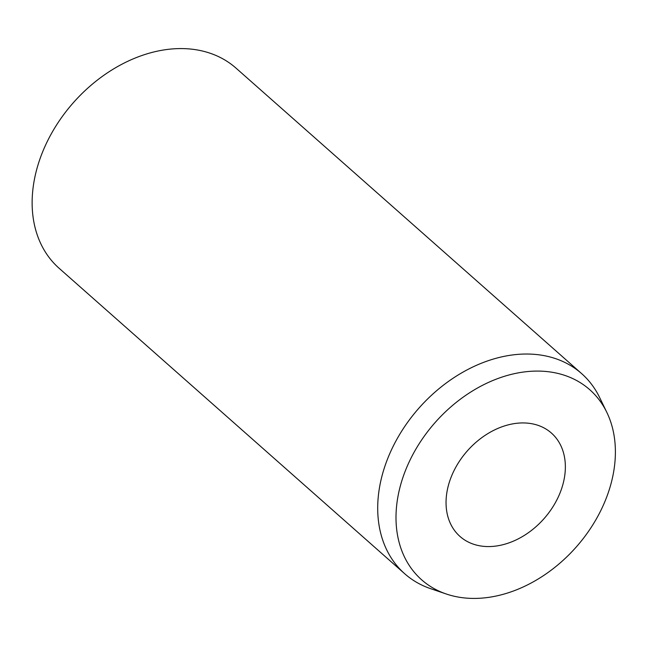 <?xml version="1.0" encoding="UTF-8"?>
<svg xmlns="http://www.w3.org/2000/svg" width="647" height="647" viewBox="0 0 647 647"><rect width="100%" height="100%" fill="white"/><g stroke="black" fill="none" stroke-linecap="round" stroke-linejoin="round"><path stroke-width="0.97" d="M489.019 546.569A69.011 51.17 -48.5 0 1 460.001 536.452A69.011 51.17 -48.5 0 1 455.739 467.344A69.011 51.17 -48.5 0 1 522.38 422.936A69.011 51.17 -48.5 0 1 551.406 433.045A69.011 51.17 -48.5 0 1 555.66 502.161A69.011 51.17 -48.5 0 1 489.019 546.569M446.317 594.011L430.659 588.681A133.565 99.04 -48.5 0 1 404.715 573.752A133.565 99.04 -48.5 0 1 396.474 439.984A133.565 99.04 -48.5 0 1 525.453 354.03A133.565 99.04 -48.5 0 1 581.629 373.602A133.565 99.04 -48.5 0 1 599.632 397.517L606.837 412.398A126.885 94.082 -48.5 0 1 587.557 532.732A126.885 94.082 -48.5 0 1 475.035 598.418A126.885 94.082 -48.5 0 1 446.317 594.011A126.885 94.082 -48.5 0 1 405.895 469.431A126.885 94.082 -48.5 0 1 536.371 371.087A126.885 94.082 -48.5 0 1 606.837 412.398M404.715 573.752L59.144 268.303A133.565 99.04 -48.5 0 1 50.903 134.536A133.565 99.04 -48.5 0 1 179.882 48.582A133.565 99.04 -48.5 0 1 236.058 68.161L581.629 373.602"/></g></svg>
